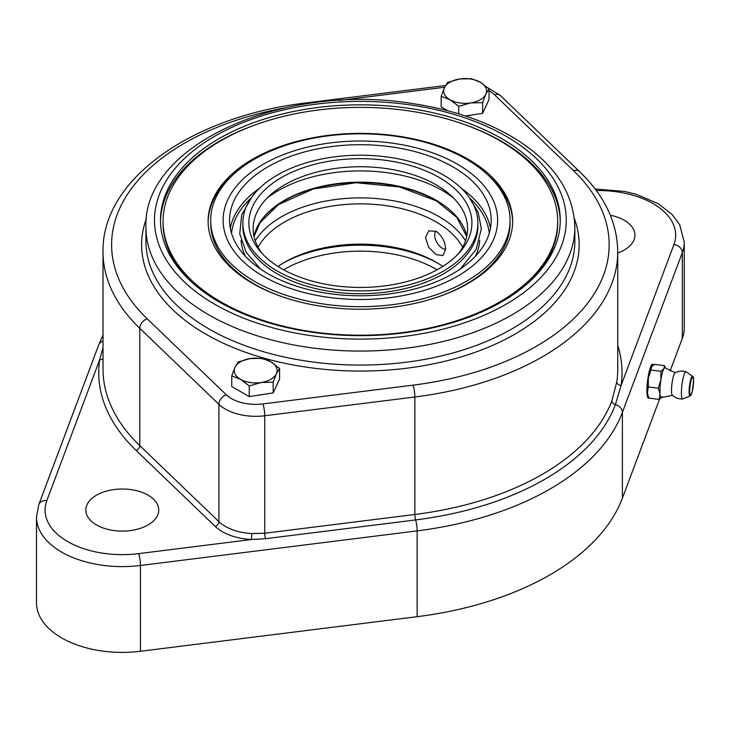 <?xml version="1.0" encoding="UTF-8"?>
<svg xmlns="http://www.w3.org/2000/svg" width="730" height="730" viewBox="0 0 730 730"><rect width="100%" height="100%" fill="white"/><g stroke="black" fill="none" stroke-linecap="round" stroke-linejoin="round"><path stroke-width="1.09" d="M96.506 524.943A36.464 21.051 180 0 1 85.83 510.06A36.464 21.051 180 0 1 122.284 489.009A36.464 21.051 180 0 1 158.748 510.06A36.464 21.051 180 0 1 136.236 529.505A36.464 21.051 180 0 1 96.506 524.943M610.335 215.231A36.464 21.051 180 0 1 634.936 235.133A36.464 21.051 180 0 1 617.744 253.009M470.649 102.93L458.695 106.343L449.935 99.718A21.444 12.383 0 0 0 470.649 102.93A21.444 12.383 0 0 0 485.815 94.17L482.612 102.638L470.649 102.93M441.175 96.232L444.387 87.764A21.444 12.383 0 0 0 449.935 99.718L441.175 96.232L441.175 106.927L447.809 110.75M447.59 82.417L459.553 79.004A21.444 12.383 0 0 0 444.387 87.764L447.59 82.417M480.267 82.207L489.018 88.832L485.815 94.17A21.444 12.383 0 0 0 480.267 82.207A21.444 12.383 0 0 0 459.553 79.004L471.507 78.721L480.267 82.207M482.612 102.638L482.612 113.332L489.018 99.526L489.018 88.832M458.695 113.834L458.695 106.343M482.612 113.332L465.484 115.988M472.118 114.957A18.661 10.777 180 0 1 467.674 115.65M512.652 222.175A152.278 87.91 0 0 0 488.37 175.419M232.395 175.419A152.278 87.91 0 0 0 208.114 222.175M252.708 283.468A152.278 87.91 180 0 1 208.114 221.299A152.278 87.91 180 0 1 360.383 133.389A152.278 87.91 180 0 1 512.661 221.299A152.278 87.91 180 0 1 418.655 302.521A152.278 87.91 180 0 1 252.708 283.468M192.026 282.455A197.31 113.916 180 0 1 163.073 223.052L163.073 221.299A197.31 113.916 0 0 0 220.861 301.855A197.31 113.916 0 0 0 435.892 326.547A197.31 113.916 0 0 0 557.693 221.299A197.31 113.916 0 0 0 360.383 107.383A197.31 113.916 0 0 0 163.073 221.299M557.693 221.299L557.693 223.052A197.31 113.916 180 0 1 528.739 282.455M560.257 221.646A199.883 115.404 0 0 0 465.475 124.885M255.29 124.885A199.883 115.404 0 0 0 160.509 221.646M283.678 269.79A107.237 61.913 180 0 1 284.554 269.279A107.237 61.913 180 0 1 437.087 269.79M437.699 263.156A111.526 64.386 0 0 0 283.067 263.156M442.791 266.441A107.237 61.913 0 0 0 436.212 262.28A107.237 61.913 0 0 0 284.554 262.28A107.237 61.913 0 0 0 277.975 266.441M258.082 247.215A107.237 61.913 180 0 1 284.554 222.002A107.237 61.913 180 0 1 462.683 247.215M436.212 231.374C442.106 235.726 445.245 241.676 445.619 249.222L443 255.555L436.212 254.651L428.747 247.324L425.453 237.579L428.747 230.862L436.212 231.374M465.53 240.818A111.526 64.386 0 0 0 281.524 216.746A111.526 64.386 0 0 0 255.235 240.818M445.619 249.304A10.722 6.187 60 0 1 444.981 249.249A10.722 6.187 60 0 1 434.697 234.978A10.722 6.187 60 0 1 435.19 232.295A10.722 6.187 60 0 1 435.837 231.173M440.281 296.143A149.696 86.432 0 0 0 510.087 223.052L510.087 220.25A149.696 86.432 0 0 0 360.383 133.818A149.696 86.432 0 0 0 210.687 220.25A149.696 86.432 0 0 0 300.961 299.574A149.696 86.432 0 0 0 510.087 220.25M210.687 220.25L210.687 223.052A149.696 86.432 0 0 0 280.493 296.143M281.041 326.173A199.883 115.404 180 0 1 160.5 220.25A199.883 115.404 180 0 1 360.383 104.846A199.883 115.404 180 0 1 560.266 220.25A199.883 115.404 180 0 1 281.041 326.173M262.681 394.538A18.661 10.777 180 0 1 258.238 395.222M103.021 334.942L98.723 344.879L38.8 504.622L36.5 517.068L36.5 602.87A85.784 49.53 0 0 0 140.452 651.279L417.131 616.686A268.083 154.778 0 0 0 622.398 498.17L659.519 399.228M670.113 370.968L682.322 338.428A85.784 49.53 0 0 0 684.265 327.943L684.265 242.141L679.694 224.712L672.047 214.438L658.396 203.798L636.04 194.216L624.57 191.442L595.151 189.024M649.08 397.841A17.155 2.966 -82.9 0 1 648.413 398.142A17.155 2.966 -82.9 0 1 647.601 380.75A17.155 2.966 -82.9 0 1 652.675 364.087A17.155 2.966 -82.9 0 1 653.469 365.018M617.744 251.768L617.744 369.097A257.362 148.591 180 0 1 616.813 381.735L611.913 400.697A257.362 148.591 180 0 1 414.859 514.467L264.744 533.238L251.841 533.548A42.897 24.765 180 0 1 218.9 521.64L218.9 404.31A42.897 24.765 0 0 0 264.744 415.762L414.859 396.992A257.362 148.591 0 0 0 617.744 251.768C617.324 222.477 604.595 195.759 579.574 171.596A8.578 6.004 -46.1 0 0 573.625 170.784A248.784 143.637 180 0 1 413.043 385.148L262.928 403.918A8.578 1.478 82.9 0 1 264.744 415.762L264.744 533.238A4.289 0.739 82.9 0 0 265.501 538.703L415.616 519.933A260.938 150.654 0 0 0 615.408 404.584L621.093 385.449A261.65 151.064 0 0 0 617.744 345.354M103.021 347.507L99.681 359.744A261.65 151.064 0 0 0 136.108 450.41L215.222 526.421A47.185 27.238 0 0 0 251.458 539.516L265.501 538.703M103.021 358.594A4.289 3.486 8.4 0 1 99.681 359.744L46.829 500.625A77.207 44.576 180 0 0 138.636 553.632A8.578 1.478 -97.1 0 1 140.452 565.476L417.131 530.874A268.083 154.778 0 0 0 622.398 412.368L682.322 252.626L682.322 338.428M138.636 553.632L251.458 539.516L251.841 533.548M616.813 381.735A4.289 3.486 -171.6 0 0 621.093 385.449L673.936 244.568A8.578 6.844 20.6 0 1 682.322 252.626A85.784 49.53 0 0 0 684.265 242.141M647.93 397.804A17.155 2.966 -82.9 0 1 647.921 397.804L648.76 397.138M648.724 397.065A16.087 2.783 -82.9 0 1 647.884 380.02A16.087 2.783 -82.9 0 1 652.948 365.401L652.118 364.297M650.932 370.037L648.313 378.322L648.313 386.937L647.464 392.393L647.985 395.213A15.011 2.591 -82.9 0 1 647.464 392.393A15.011 2.591 -82.9 0 1 648.313 378.322A15.011 2.591 -82.9 0 1 651.388 367.044A15.011 2.591 -82.9 0 1 651.534 366.825A15.011 2.591 -82.9 0 1 651.543 366.816L650.932 370.037L660.887 371.287L663.962 368.613A15.011 2.591 -82.9 0 1 665.249 367.911L675.35 372.765M453.731 198.186A115.814 66.868 0 0 0 278.495 190.484A115.814 66.868 0 0 0 267.034 198.186M458.404 253.757A107.237 61.913 0 0 0 450.364 194.983A107.237 61.913 0 0 0 284.554 184.873A107.237 61.913 0 0 0 270.401 194.983A107.237 61.913 0 0 0 262.362 253.757M281.524 177.518A111.526 64.386 0 0 0 260.345 251.503A111.526 64.386 0 0 0 360.383 287.438A111.526 64.386 0 0 0 460.429 251.503A111.526 64.386 0 0 0 425.325 170.701A111.526 64.386 0 0 0 281.524 177.518M277.281 175.072A117.53 67.853 0 0 0 242.853 223.052A117.53 67.853 0 0 0 360.383 290.905A117.53 67.853 0 0 0 477.913 223.052A117.53 67.853 0 0 0 405.36 160.363A117.53 67.853 0 0 0 277.281 175.072M242.853 223.052L242.853 225.853A117.53 67.853 0 0 0 360.383 293.706A117.53 67.853 0 0 0 477.913 225.853L477.913 223.052M241.055 240.407A119.419 68.948 0 0 0 245.307 256.175M475.458 256.175A119.419 68.948 0 0 0 479.71 240.407M267.873 166.841A130.825 75.528 0 0 0 229.558 220.25A130.825 75.528 0 0 0 360.383 295.778A130.825 75.528 0 0 0 491.208 220.25A130.825 75.528 0 0 0 410.452 150.462A130.825 75.528 0 0 0 267.873 166.841M672.531 395.322L661.544 397.531A15.011 2.591 -82.9 0 1 660.048 393.972A15.011 2.591 -82.9 0 1 660.887 379.901A15.011 2.591 -82.9 0 1 663.962 368.613L664.428 365.62L665.486 368.102M682.687 398.936A13.943 13.943 0 0 1 672.266 395.195A11.37 1.962 -82.9 0 1 671.956 383.798A11.37 1.962 -82.9 0 1 675.067 372.811A13.943 13.943 0 0 1 686.091 371.762A13.697 2.373 -82.9 0 1 686.227 371.835L692.569 376.443A9.891 1.706 97.1 0 0 690.087 382.246A9.891 1.706 97.1 0 0 689.156 393.634A9.891 1.706 97.1 0 0 690.124 395.988L682.842 398.899A13.697 2.373 -82.9 0 1 682.687 398.936A13.697 2.373 -82.9 0 1 681.501 395.633A13.697 2.373 -82.9 0 1 683.581 376.452A13.697 2.373 -82.9 0 1 686.091 371.762M651.388 367.044L654.472 364.38L664.428 365.62M648.313 386.937L658.268 388.187L660.887 379.901L660.887 371.287M648.441 396.381L649.244 398.178L659.199 399.429L660.048 393.972L658.268 388.187M662.274 396.755L659.199 399.429M240.499 379.299A21.444 12.383 0 0 0 261.221 382.502A21.444 12.383 0 0 0 276.387 373.751A21.444 12.383 0 0 0 270.83 361.788A21.444 12.383 0 0 0 250.116 358.585A21.444 12.383 0 0 0 234.951 367.336A21.444 12.383 0 0 0 240.499 379.299L231.748 375.813L234.951 367.336L238.153 361.998L250.116 358.585L262.079 358.293L270.83 361.788L279.59 368.404L276.387 373.751L273.175 382.219L261.221 382.502L249.259 385.915L240.499 379.299M279.59 368.404L279.59 379.098L273.175 392.913L249.259 396.609L231.748 386.498L231.748 375.813M249.259 396.609L249.259 385.915M273.175 392.913L273.175 382.219M103.021 251.768A257.362 148.591 0 0 0 139.786 328.308L218.9 404.31A8.578 6.004 133.9 0 1 226.254 394.757L147.141 318.745A8.578 6.004 133.9 0 0 139.786 328.308L139.786 445.628A257.362 148.591 180 0 1 103.021 369.097L103.021 251.768C101.625 179.279 192.236 116.088 306.655 102.875L445.528 85.51M305.897 292.986A137.258 79.251 180 0 1 278.522 156.64A137.258 79.251 180 0 1 496.728 211.125A137.258 79.251 180 0 1 305.897 292.986M417.131 616.686L417.131 530.874A8.578 1.478 -97.1 0 0 415.616 519.933A4.289 0.739 -97.1 0 1 414.859 514.467L414.859 396.992A8.578 1.478 -97.1 0 0 413.043 385.148M489.018 90.776A34.319 19.81 180 0 1 494.511 94.772A8.578 6.004 -46.1 0 1 500.461 95.594L579.574 171.596M494.511 94.772L573.625 170.784M307.43 103.706A8.578 1.478 -97.1 0 0 306.655 102.875M339.623 100.393L444.616 87.262M147.141 318.745A248.784 143.637 180 0 1 284.025 108.067M262.928 403.918A34.319 19.81 180 0 1 226.254 394.757M146.411 218.489A218.763 126.299 0 0 0 360.383 371.068A218.763 126.299 0 0 0 574.355 218.489M574.857 227.249L574.857 241.265A214.474 123.826 180 0 1 275.246 354.908A214.474 123.826 180 0 1 145.918 241.265L145.918 227.249A214.474 123.826 0 0 0 275.246 340.901A214.474 123.826 0 0 0 574.857 227.249C573.762 193.112 554.645 164.086 517.506 140.16C488.845 122.165 454.352 110.047 414.01 103.806C285.987 81.997 142.615 143.6 145.918 227.249M278.65 329.349A205.887 118.871 180 0 1 237.588 124.83A205.887 118.871 180 0 1 564.901 206.563A205.887 118.871 180 0 1 278.65 329.349M611.913 400.697A4.289 3.422 -159.4 0 0 615.408 404.584A8.578 6.844 -159.4 0 1 622.398 412.368L622.398 498.17M36.5 517.068A85.784 49.53 0 0 0 140.452 565.476L140.452 651.279M38.8 504.622A8.578 6.844 20.6 0 1 46.829 500.625M98.723 344.879A8.578 6.844 20.6 0 1 103.021 341.147M596.31 190.576A77.207 44.576 180 0 1 673.936 244.568M215.222 526.421A4.289 3.002 -46.1 0 0 218.9 521.64L139.786 445.628A4.289 3.002 -46.1 0 1 136.108 450.41M436.513 200.814A107.666 62.16 0 0 0 257.088 227.231M466.844 236.091A107.374 61.995 0 0 0 436.312 200.321A107.374 61.995 0 0 0 284.463 200.321A107.374 61.995 0 0 0 253.921 236.091M470.047 198.423A129.11 74.542 180 0 1 489.255 233.253M231.51 233.253A129.11 74.542 180 0 1 250.718 198.414M259.387 188.349A130.825 75.528 0 0 0 230.306 228.307M490.469 228.307A130.825 75.528 0 0 0 461.378 188.349M692.113 392.183A9.143 1.579 -82.9 0 1 689.759 389.236A9.143 1.579 -82.9 0 1 693.007 377.346A9.143 1.579 -82.9 0 1 692.113 392.183M444.981 249.249L445.619 249.341M435.19 232.295L435.682 231.091M500.461 95.594L487.759 87.7M466.744 236.547L456.679 217.275L436.303 200.832L399.465 186.935L356.039 182.737L313.307 188.96L278.531 204.555L260.035 222.677L254.022 236.547M251.795 197.091L241.666 214.912L239.75 233.901L246.266 252.434L260.555 269.069M460.21 269.069L476.197 249.35L481.344 228.755L478.205 212.403L468.97 197.082M692.569 376.443C692.104 379.171 695.361 369.973 692.104 392.302L690.124 395.988"/></g></svg>
